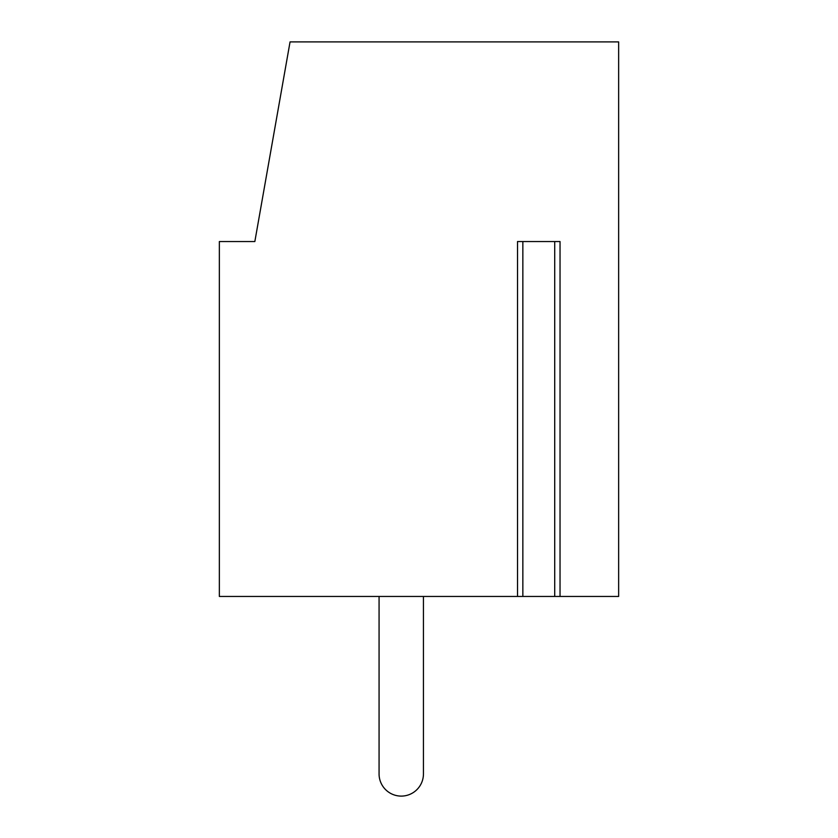 <?xml version="1.0" encoding="UTF-8"?>
<svg xmlns="http://www.w3.org/2000/svg" width="838" height="838" viewBox="0 0 838 838"><rect width="100%" height="100%" fill="white"/><g stroke="black" fill="none" stroke-linecap="round" stroke-linejoin="round"><path stroke-width="1.26" d="M522.137 596.457L555.426 596.457M560.035 596.457L618.643 596.457L618.643 41.9L290.053 41.9L254.846 241.543L219.357 241.543L219.357 596.457L517.528 596.457L517.528 241.543L560.035 241.543L560.035 596.457L554.714 596.457L554.714 241.543M522.849 241.543L522.849 596.457L517.528 596.457M423.441 596.457L423.441 773.914A22.186 22.186 0 0 1 401.255 796.1A22.186 22.186 0 0 1 379.069 773.914L379.069 596.457"/></g></svg>

